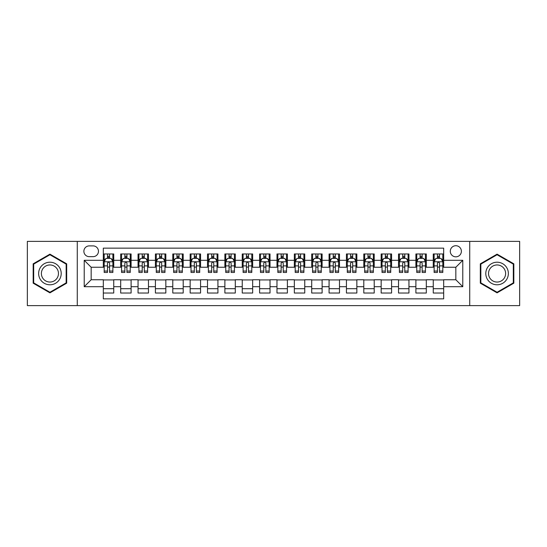 <?xml version="1.0" encoding="UTF-8"?>
<svg xmlns="http://www.w3.org/2000/svg" width="547" height="547" viewBox="0 0 547 547"><rect width="100%" height="100%" fill="white"/><g stroke="black" fill="none" stroke-linecap="round" stroke-linejoin="round"><path stroke-width="0.82" d="M455.836 245.719A5.559 5.559 0 0 0 450.277 251.271A5.559 5.559 0 0 0 455.836 256.83A5.559 5.559 0 0 0 461.388 251.271A5.559 5.559 0 0 0 455.836 245.719M469.723 305.623L519.65 305.623L519.65 241.377L469.723 241.377L469.723 305.623L77.277 305.623L77.277 241.377L27.35 241.377L27.35 305.623L77.277 305.623M443.679 253.965L433.258 253.965L433.258 260.304L426.311 260.304L426.311 267.251L433.258 267.251L433.258 260.304M426.311 260.304L426.311 253.965L415.891 253.965L415.891 260.304L408.951 260.304L408.951 267.251L415.891 267.251L415.891 260.304M408.951 260.304L408.951 253.965L398.531 253.965L398.531 260.304L391.584 260.304L391.584 267.251L398.531 267.251L398.531 260.304M391.584 260.304L391.584 253.965L381.163 253.965L381.163 260.304L374.216 260.304L374.216 267.251L381.163 267.251L381.163 260.304M374.216 260.304L374.216 253.965L363.796 253.965L363.796 260.304L356.849 260.304L356.849 267.251L363.796 267.251L363.796 260.304M356.849 260.304L356.849 253.965L346.436 253.965L346.436 260.304L339.489 260.304L339.489 267.251L346.436 267.251L346.436 260.304M339.489 260.304L339.489 253.965L329.068 253.965L329.068 260.304L322.121 260.304L322.121 267.251L329.068 267.251L329.068 260.304M322.121 260.304L322.121 253.965L311.701 253.965L311.701 260.304L304.754 260.304L304.754 267.251L311.701 267.251L311.701 260.304M304.754 260.304L304.754 253.965L294.341 253.965L294.341 260.304L287.394 260.304L287.394 267.251L294.341 267.251L294.341 260.304M287.394 260.304L287.394 253.965L276.973 253.965L276.973 260.304L270.027 260.304L270.027 267.251L276.973 267.251L276.973 260.304M270.027 260.304L270.027 253.965L259.606 253.965L259.606 260.304L252.659 260.304L252.659 267.251L259.606 267.251L259.606 260.304M252.659 260.304L252.659 253.965L242.246 253.965L242.246 260.304L235.299 260.304L235.299 267.251L242.246 267.251L242.246 260.304M235.299 260.304L235.299 253.965L224.879 253.965L224.879 260.304L217.932 260.304L217.932 267.251L224.879 267.251L224.879 260.304M217.932 260.304L217.932 253.965L207.511 253.965L207.511 260.304L200.564 260.304L200.564 267.251L207.511 267.251L207.511 260.304M200.564 260.304L200.564 253.965L190.151 253.965L190.151 260.304L183.204 260.304L183.204 267.251L190.151 267.251L190.151 260.304M183.204 260.304L183.204 253.965L172.784 253.965L172.784 260.304L165.837 260.304L165.837 267.251L172.784 267.251L172.784 260.304M165.837 260.304L165.837 253.965L155.416 253.965L155.416 260.304L148.469 260.304L148.469 267.251L155.416 267.251L155.416 260.304M148.469 260.304L148.469 253.965L138.049 253.965L138.049 260.304L131.109 260.304L131.109 267.251L138.049 267.251L138.049 260.304M131.109 260.304L131.109 253.965L120.689 253.965L120.689 267.251L113.742 267.251L113.742 253.965L103.321 253.965M103.321 293.035L113.742 293.035L113.742 279.749L120.689 279.749L120.689 293.035L131.109 293.035L131.109 279.749L138.049 279.749L138.049 286.696L131.109 286.696M138.049 286.696L138.049 293.035L148.469 293.035L148.469 279.749L155.416 279.749L155.416 286.696L148.469 286.696M155.416 286.696L155.416 293.035L165.837 293.035L165.837 279.749L172.784 279.749L172.784 286.696L165.837 286.696M172.784 286.696L172.784 293.035L183.204 293.035L183.204 279.749L190.151 279.749L190.151 286.696L183.204 286.696M190.151 286.696L190.151 293.035L200.564 293.035L200.564 279.749L207.511 279.749L207.511 286.696L200.564 286.696M207.511 286.696L207.511 293.035L217.932 293.035L217.932 279.749L224.879 279.749L224.879 286.696L217.932 286.696M224.879 286.696L224.879 293.035L235.299 293.035L235.299 279.749L242.246 279.749L242.246 286.696L235.299 286.696M242.246 286.696L242.246 293.035L252.659 293.035L252.659 279.749L259.606 279.749L259.606 286.696L252.659 286.696M259.606 286.696L259.606 293.035L270.027 293.035L270.027 279.749L276.973 279.749L276.973 286.696L270.027 286.696M276.973 286.696L276.973 293.035L287.394 293.035L287.394 279.749L294.341 279.749L294.341 286.696L287.394 286.696M294.341 286.696L294.341 293.035L304.754 293.035L304.754 279.749L311.701 279.749L311.701 286.696L304.754 286.696M311.701 286.696L311.701 293.035L322.121 293.035L322.121 279.749L329.068 279.749L329.068 286.696L322.121 286.696M329.068 286.696L329.068 293.035L339.489 293.035L339.489 279.749L346.436 279.749L346.436 286.696L339.489 286.696M346.436 286.696L346.436 293.035L356.849 293.035L356.849 279.749L363.796 279.749L363.796 286.696L356.849 286.696M363.796 286.696L363.796 293.035L374.216 293.035L374.216 279.749L381.163 279.749L381.163 286.696L374.216 286.696M381.163 286.696L381.163 293.035L391.584 293.035L391.584 279.749L398.531 279.749L398.531 286.696L391.584 286.696M398.531 286.696L398.531 293.035L408.951 293.035L408.951 279.749L415.891 279.749L415.891 286.696L408.951 286.696M415.891 286.696L415.891 293.035L426.311 293.035L426.311 279.749L433.258 279.749L433.258 286.696L426.311 286.696M89.257 256.659L93.079 256.659A5.381 5.381 0 0 0 98.46 251.271A5.381 5.381 0 0 0 93.079 245.89L89.257 245.89A5.381 5.381 0 0 0 83.876 251.271A5.381 5.381 0 0 0 89.257 256.659M469.723 241.377L77.277 241.377M443.679 260.304L443.679 248.147L103.321 248.147L103.321 267.251L91.164 267.251L91.164 279.749L103.321 279.749L103.321 298.853L443.679 298.853L443.679 279.749L455.836 279.749L455.836 267.251L443.679 267.251L443.679 260.304L462.783 260.304L462.783 286.696L443.679 286.696M103.321 286.696L84.217 286.696L84.217 260.304L103.321 260.304M433.258 286.696L433.258 293.035L443.679 293.035M103.321 258.307L104.19 258.307M107.492 258.307L109.571 258.307M112.873 258.307L113.742 258.307M103.321 267.073L104.19 267.073M107.492 267.073L109.571 267.073M112.873 267.073L113.742 267.073M103.321 279.927L113.742 279.927M103.321 288.693L113.742 288.693M120.689 267.073L121.557 267.073M124.853 267.073L126.938 267.073M130.241 267.073L131.109 267.073M120.689 258.307L121.557 258.307M124.853 258.307L126.938 258.307M130.241 258.307L131.109 258.307M120.689 279.927L131.109 279.927M120.689 288.693L131.109 288.693M138.049 279.927L148.469 279.927M138.049 288.693L148.469 288.693M138.049 258.307L138.917 258.307M142.22 258.307L144.305 258.307M147.601 258.307L148.469 258.307M138.049 267.073L138.917 267.073M142.22 267.073L144.305 267.073M147.601 267.073L148.469 267.073M155.416 279.927L165.837 279.927M155.416 288.693L165.837 288.693M155.416 258.307L156.285 258.307M159.587 258.307L161.666 258.307M164.968 258.307L165.837 258.307M155.416 267.073L156.285 267.073M159.587 267.073L161.666 267.073M164.968 267.073L165.837 267.073M172.784 279.927L183.204 279.927M172.784 288.693L183.204 288.693M172.784 258.307L173.652 258.307M176.948 258.307L179.033 258.307M182.336 258.307L183.204 258.307M172.784 267.073L173.652 267.073M176.948 267.073L179.033 267.073M182.336 267.073L183.204 267.073M190.151 279.927L200.564 279.927M190.151 288.693L200.564 288.693M190.151 258.307L191.019 258.307M194.315 258.307L196.4 258.307M199.696 258.307L200.564 258.307M190.151 267.073L191.019 267.073M194.315 267.073L196.4 267.073M199.696 267.073L200.564 267.073M207.511 279.927L217.932 279.927M207.511 288.693L217.932 288.693M207.511 258.307L208.38 258.307M211.682 258.307L213.761 258.307M217.063 258.307L217.932 258.307M207.511 267.073L208.38 267.073M211.682 267.073L213.761 267.073M217.063 267.073L217.932 267.073M224.879 279.927L235.299 279.927M224.879 288.693L235.299 288.693M224.879 258.307L225.747 258.307M229.043 258.307L231.128 258.307M234.431 258.307L235.299 258.307M224.879 267.073L225.747 267.073M229.043 267.073L231.128 267.073M234.431 267.073L235.299 267.073M242.246 279.927L252.659 279.927M242.246 288.693L252.659 288.693M242.246 258.307L243.114 258.307M246.41 258.307L248.495 258.307M251.791 258.307L252.659 258.307M242.246 267.073L243.114 267.073M246.41 267.073L248.495 267.073M251.791 267.073L252.659 267.073M259.606 279.927L270.027 279.927M259.606 288.693L270.027 288.693M259.606 258.307L260.475 258.307M263.777 258.307L265.863 258.307M269.158 258.307L270.027 258.307M259.606 267.073L260.475 267.073M263.777 267.073L265.863 267.073M269.158 267.073L270.027 267.073M276.973 279.927L287.394 279.927M276.973 288.693L287.394 288.693M276.973 258.307L277.842 258.307M281.137 258.307L283.223 258.307M286.525 258.307L287.394 258.307M276.973 267.073L277.842 267.073M281.137 267.073L283.223 267.073M286.525 267.073L287.394 267.073M294.341 279.927L304.754 279.927M294.341 288.693L304.754 288.693M294.341 258.307L295.209 258.307M298.505 258.307L300.59 258.307M303.886 258.307L304.754 258.307M294.341 267.073L295.209 267.073M298.505 267.073L300.59 267.073M303.886 267.073L304.754 267.073M311.701 279.927L322.121 279.927M311.701 288.693L322.121 288.693M311.701 258.307L312.569 258.307M315.872 258.307L317.957 258.307M321.253 258.307L322.121 258.307M311.701 267.073L312.569 267.073M315.872 267.073L317.957 267.073M321.253 267.073L322.121 267.073M329.068 279.927L339.489 279.927M329.068 288.693L339.489 288.693M329.068 258.307L329.937 258.307M333.239 258.307L335.318 258.307M338.62 258.307L339.489 258.307M329.068 267.073L329.937 267.073M333.239 267.073L335.318 267.073M338.62 267.073L339.489 267.073M346.436 279.927L356.849 279.927M346.436 288.693L356.849 288.693M346.436 258.307L347.304 258.307M350.6 258.307L352.685 258.307M355.981 258.307L356.849 258.307M346.436 267.073L347.304 267.073M350.6 267.073L352.685 267.073M355.981 267.073L356.849 267.073M363.796 279.927L374.216 279.927M363.796 288.693L374.216 288.693M363.796 258.307L364.664 258.307M367.967 258.307L370.052 258.307M373.348 258.307L374.216 258.307M363.796 267.073L364.664 267.073M367.967 267.073L370.052 267.073M373.348 267.073L374.216 267.073M381.163 279.927L391.584 279.927M381.163 288.693L391.584 288.693M381.163 258.307L382.032 258.307M385.334 258.307L387.413 258.307M390.715 258.307L391.584 258.307M381.163 267.073L382.032 267.073M385.334 267.073L387.413 267.073M390.715 267.073L391.584 267.073M398.531 279.927L408.951 279.927M398.531 288.693L408.951 288.693M398.531 258.307L399.399 258.307M402.695 258.307L404.78 258.307M408.083 258.307L408.951 258.307M398.531 267.073L399.399 267.073M402.695 267.073L404.78 267.073M408.083 267.073L408.951 267.073M415.891 279.927L426.311 279.927M415.891 288.693L426.311 288.693M415.891 258.307L416.759 258.307M420.062 258.307L422.147 258.307M425.443 258.307L426.311 258.307M415.891 267.073L416.759 267.073M420.062 267.073L422.147 267.073M425.443 267.073L426.311 267.073M433.258 279.927L443.679 279.927M433.258 288.693L443.679 288.693M433.258 258.307L434.127 258.307M437.429 258.307L439.508 258.307M442.81 258.307L443.679 258.307M433.258 267.073L434.127 267.073M437.429 267.073L439.508 267.073M442.81 267.073L443.679 267.073M91.164 267.251L84.217 260.304M91.164 279.749L84.217 286.696M462.783 260.304L455.836 267.251M462.783 286.696L455.836 279.749M49.927 292.85L66.679 283.175L66.679 263.825L49.927 254.15L33.169 263.825L33.169 283.175L49.927 292.85M513.831 263.825L497.073 254.15L480.321 263.825L480.321 283.175L497.073 292.85L513.831 283.175L513.831 263.825M109.571 256.222L107.492 256.222M112.873 271.045L109.571 271.045L109.571 272.461L112.873 272.461L112.873 261.863L111.137 258.389L105.927 258.389L104.19 261.863L104.19 272.461L107.492 272.461L107.492 271.045L104.19 271.045M104.19 261.863L104.19 253.965M112.873 261.863L112.873 253.965M107.492 258.389L107.492 253.965M109.571 253.965L109.571 258.389M109.571 271.045L109.571 263.169C108.88 261.828 108.183 261.828 107.492 263.169L107.492 271.045M49.927 262.211A11.289 11.289 0 0 0 38.639 273.5A11.289 11.289 0 0 0 49.927 284.789A11.289 11.289 0 0 0 61.209 273.5A11.289 11.289 0 0 0 49.927 262.211M49.927 264.953A8.547 8.547 0 0 0 41.381 273.5A8.547 8.547 0 0 0 49.927 282.047A8.547 8.547 0 0 0 58.467 273.5A8.547 8.547 0 0 0 49.927 264.953M66.16 282.874L49.927 292.248L33.688 282.874L33.688 264.126L49.927 254.752L66.16 264.126L66.16 282.874M487.302 267.859A11.289 11.289 0 0 0 491.432 283.278A11.289 11.289 0 0 0 506.85 279.141A11.289 11.289 0 0 0 502.72 263.722A11.289 11.289 0 0 0 487.302 267.859M489.674 269.227A8.547 8.547 0 0 0 492.799 280.898A8.547 8.547 0 0 0 504.478 277.773A8.547 8.547 0 0 0 501.346 266.102A8.547 8.547 0 0 0 489.674 269.227M513.312 264.126L513.312 282.874L497.073 292.248L480.84 282.874L480.84 264.126L497.073 254.752L513.312 264.126M126.938 256.222L124.853 256.222M130.241 271.045L126.938 271.045L126.938 272.461L130.241 272.461L130.241 261.863L128.504 258.389L123.294 258.389L121.557 261.863L121.557 272.461L124.853 272.461L124.853 271.045L121.557 271.045M121.557 261.863L121.557 253.965M130.241 261.863L130.241 253.965M124.853 258.389L124.853 253.965M126.938 253.965L126.938 258.389M126.938 271.045L126.938 263.169C126.248 261.828 125.55 261.828 124.853 263.169L124.853 271.045M144.305 256.222L142.22 256.222M147.601 271.045L144.305 271.045L144.305 272.461L147.601 272.461L147.601 261.863L145.864 258.389L140.654 258.389L138.917 261.863L138.917 272.461L142.22 272.461L142.22 271.045L138.917 271.045M138.917 261.863L138.917 253.965M147.601 261.863L147.601 253.965M142.22 258.389L142.22 253.965M144.305 253.965L144.305 258.389M144.305 271.045L144.305 263.169C143.608 261.828 142.917 261.828 142.22 263.169L142.22 271.045M161.666 256.222L159.587 256.222M164.968 271.045L161.666 271.045L161.666 272.461L164.968 272.461L164.968 261.863L163.232 258.389L158.021 258.389L156.285 261.863L156.285 272.461L159.587 272.461L159.587 271.045L156.285 271.045M156.285 261.863L156.285 253.965M164.968 261.863L164.968 253.965M159.587 258.389L159.587 253.965M161.666 253.965L161.666 258.389M161.666 271.045L161.666 263.169C160.975 261.828 160.278 261.828 159.587 263.169L159.587 271.045M179.033 256.222L176.948 256.222M182.336 271.045L179.033 271.045L179.033 272.461L182.336 272.461L182.336 261.863L180.599 258.389L175.389 258.389L173.652 261.863L173.652 272.461L176.948 272.461L176.948 271.045L173.652 271.045M173.652 261.863L173.652 253.965M182.336 261.863L182.336 253.965M176.948 258.389L176.948 253.965M179.033 253.965L179.033 258.389M179.033 271.045L179.033 263.169C178.343 261.828 177.645 261.828 176.948 263.169L176.948 271.045M196.4 256.222L194.315 256.222M199.696 271.045L196.4 271.045L196.4 272.461L199.696 272.461L199.696 261.863L197.959 258.389L192.749 258.389L191.019 261.863L191.019 272.461L194.315 272.461L194.315 271.045L191.019 271.045M191.019 261.863L191.019 253.965M199.696 261.863L199.696 253.965M194.315 258.389L194.315 253.965M196.4 253.965L196.4 258.389M196.4 271.045L196.4 263.169C195.703 261.828 195.012 261.828 194.315 263.169L194.315 271.045M213.761 256.222L211.682 256.222M217.063 271.045L213.761 271.045L213.761 272.461L217.063 272.461L217.063 261.863L215.327 258.389L210.116 258.389L208.38 261.863L208.38 272.461L211.682 272.461L211.682 271.045L208.38 271.045M208.38 261.863L208.38 253.965M217.063 261.863L217.063 253.965M211.682 258.389L211.682 253.965M213.761 253.965L213.761 258.389M213.761 271.045L213.761 263.169C213.07 261.828 212.373 261.828 211.682 263.169L211.682 271.045M231.128 256.222L229.043 256.222M234.431 271.045L231.128 271.045L231.128 272.461L234.431 272.461L234.431 261.863L232.694 258.389L227.484 258.389L225.747 261.863L225.747 272.461L229.043 272.461L229.043 271.045L225.747 271.045M225.747 261.863L225.747 253.965M234.431 261.863L234.431 253.965M229.043 258.389L229.043 253.965M231.128 253.965L231.128 258.389M231.128 271.045L231.128 263.169C230.437 261.828 229.74 261.828 229.043 263.169L229.043 271.045M248.495 256.222L246.41 256.222M251.791 271.045L248.495 271.045L248.495 272.461L251.791 272.461L251.791 261.863L250.054 258.389L244.851 258.389L243.114 261.863L243.114 272.461L246.41 272.461L246.41 271.045L243.114 271.045M243.114 261.863L243.114 253.965M251.791 261.863L251.791 253.965M246.41 258.389L246.41 253.965M248.495 253.965L248.495 258.389M248.495 271.045L248.495 263.169C247.798 261.828 247.107 261.828 246.41 263.169L246.41 271.045M265.863 256.222L263.777 256.222M269.158 271.045L265.863 271.045L265.863 272.461L269.158 272.461L269.158 261.863L267.421 258.389L262.211 258.389L260.475 261.863L260.475 272.461L263.777 272.461L263.777 271.045L260.475 271.045M260.475 261.863L260.475 253.965M269.158 261.863L269.158 253.965M263.777 258.389L263.777 253.965M265.863 253.965L265.863 258.389M265.863 271.045L265.863 263.169C265.165 261.828 264.474 261.828 263.777 263.169L263.777 271.045M283.223 256.222L281.137 256.222M286.525 271.045L283.223 271.045L283.223 272.461L286.525 272.461L286.525 261.863L284.789 258.389L279.579 258.389L277.842 261.863L277.842 272.461L281.137 272.461L281.137 271.045L277.842 271.045M277.842 261.863L277.842 253.965M286.525 261.863L286.525 253.965M281.137 258.389L281.137 253.965M283.223 253.965L283.223 258.389M283.223 271.045L283.223 263.169C282.532 261.828 281.835 261.828 281.137 263.169L281.137 271.045M300.59 256.222L298.505 256.222M303.886 271.045L300.59 271.045L300.59 272.461L303.886 272.461L303.886 261.863L302.149 258.389L296.946 258.389L295.209 261.863L295.209 272.461L298.505 272.461L298.505 271.045L295.209 271.045M295.209 261.863L295.209 253.965M303.886 261.863L303.886 253.965M298.505 258.389L298.505 253.965M300.59 253.965L300.59 258.389M300.59 271.045L300.59 263.169C299.893 261.828 299.202 261.828 298.505 263.169L298.505 271.045M317.957 256.222L315.872 256.222M321.253 271.045L317.957 271.045L317.957 272.461L321.253 272.461L321.253 261.863L319.516 258.389L314.306 258.389L312.569 261.863L312.569 272.461L315.872 272.461L315.872 271.045L312.569 271.045M312.569 261.863L312.569 253.965M321.253 261.863L321.253 253.965M315.872 258.389L315.872 253.965M317.957 253.965L317.957 258.389M317.957 271.045L317.957 263.169C317.26 261.828 316.569 261.828 315.872 263.169L315.872 271.045M335.318 256.222L333.239 256.222M338.62 271.045L335.318 271.045L335.318 272.461L338.62 272.461L338.62 261.863L336.884 258.389L331.673 258.389L329.937 261.863L329.937 272.461L333.239 272.461L333.239 271.045L329.937 271.045M329.937 261.863L329.937 253.965M338.62 261.863L338.62 253.965M333.239 258.389L333.239 253.965M335.318 253.965L335.318 258.389M335.318 271.045L335.318 263.169C334.627 261.828 333.93 261.828 333.239 263.169L333.239 271.045M352.685 256.222L350.6 256.222M355.981 271.045L352.685 271.045L352.685 272.461L355.981 272.461L355.981 261.863L354.251 258.389L349.041 258.389L347.304 261.863L347.304 272.461L350.6 272.461L350.6 271.045L347.304 271.045M347.304 261.863L347.304 253.965M355.981 261.863L355.981 253.965M350.6 258.389L350.6 253.965M352.685 253.965L352.685 258.389M352.685 271.045L352.685 263.169C351.994 261.828 351.297 261.828 350.6 263.169L350.6 271.045M370.052 256.222L367.967 256.222M373.348 271.045L370.052 271.045L370.052 272.461L373.348 272.461L373.348 261.863L371.611 258.389L366.401 258.389L364.664 261.863L364.664 272.461L367.967 272.461L367.967 271.045L364.664 271.045M364.664 261.863L364.664 253.965M373.348 261.863L373.348 253.965M367.967 258.389L367.967 253.965M370.052 253.965L370.052 258.389M370.052 271.045L370.052 263.169C369.355 261.828 368.664 261.828 367.967 263.169L367.967 271.045M387.413 256.222L385.334 256.222M390.715 271.045L387.413 271.045L387.413 272.461L390.715 272.461L390.715 261.863L388.979 258.389L383.768 258.389L382.032 261.863L382.032 272.461L385.334 272.461L385.334 271.045L382.032 271.045M382.032 261.863L382.032 253.965M390.715 261.863L390.715 253.965M385.334 258.389L385.334 253.965M387.413 253.965L387.413 258.389M387.413 271.045L387.413 263.169C386.722 261.828 386.025 261.828 385.334 263.169L385.334 271.045M404.78 256.222L402.695 256.222M408.083 271.045L404.78 271.045L404.78 272.461L408.083 272.461L408.083 261.863L406.346 258.389L401.136 258.389L399.399 261.863L399.399 272.461L402.695 272.461L402.695 271.045L399.399 271.045M399.399 261.863L399.399 253.965M408.083 261.863L408.083 253.965M402.695 258.389L402.695 253.965M404.78 253.965L404.78 258.389M404.78 271.045L404.78 263.169C404.089 261.828 403.392 261.828 402.695 263.169L402.695 271.045M422.147 256.222L420.062 256.222M425.443 271.045L422.147 271.045L422.147 272.461L425.443 272.461L425.443 261.863L423.706 258.389L418.496 258.389L416.759 261.863L416.759 272.461L420.062 272.461L420.062 271.045L416.759 271.045M416.759 261.863L416.759 253.965M425.443 261.863L425.443 253.965M420.062 258.389L420.062 253.965M422.147 253.965L422.147 258.389M422.147 271.045L422.147 263.169C421.45 261.828 420.759 261.828 420.062 263.169L420.062 271.045M439.508 256.222L437.429 256.222M442.81 271.045L439.508 271.045L439.508 272.461L442.81 272.461L442.81 261.863L441.073 258.389L435.863 258.389L434.127 261.863L434.127 272.461L437.429 272.461L437.429 271.045L434.127 271.045M434.127 261.863L434.127 253.965M442.81 261.863L442.81 253.965M437.429 258.389L437.429 253.965M439.508 253.965L439.508 258.389M439.508 271.045L439.508 263.169C438.817 261.828 438.12 261.828 437.429 263.169L437.429 271.045M120.689 286.696L113.742 286.696M120.689 260.304L113.742 260.304M112.832 261.781L104.231 261.781M104.19 259.346L105.448 259.346M111.615 259.346L112.873 259.346M107.492 265.89L104.19 265.89M112.873 265.89L109.571 265.89M109.571 257.329L107.492 257.329M130.193 261.781L121.598 261.781M121.557 259.346L122.815 259.346M128.983 259.346L130.241 259.346M124.853 265.89L121.557 265.89M130.241 265.89L126.938 265.89M126.938 257.329L124.853 257.329M147.56 261.781L138.965 261.781M138.917 259.346L140.182 259.346M146.343 259.346L147.601 259.346M142.22 265.89L138.917 265.89M147.601 265.89L144.305 265.89M144.305 257.329L142.22 257.329M164.927 261.781L156.326 261.781M156.285 259.346L157.543 259.346M163.71 259.346L164.968 259.346M159.587 265.89L156.285 265.89M164.968 265.89L161.666 265.89M161.666 257.329L159.587 257.329M182.288 261.781L173.693 261.781M173.652 259.346L174.91 259.346M181.078 259.346L182.336 259.346M176.948 265.89L173.652 265.89M182.336 265.89L179.033 265.89M179.033 257.329L176.948 257.329M199.655 261.781L191.06 261.781M191.019 259.346L192.277 259.346M198.438 259.346L199.696 259.346M194.315 265.89L191.019 265.89M199.696 265.89L196.4 265.89M196.4 257.329L194.315 257.329M217.022 261.781L208.428 261.781M208.38 259.346L209.638 259.346M215.805 259.346L217.063 259.346M211.682 265.89L208.38 265.89M217.063 265.89L213.761 265.89M213.761 257.329L211.682 257.329M234.383 261.781L225.788 261.781M225.747 259.346L227.005 259.346M233.172 259.346L234.431 259.346M229.043 265.89L225.747 265.89M234.431 265.89L231.128 265.89M231.128 257.329L229.043 257.329M251.75 261.781L243.155 261.781M243.114 259.346L244.372 259.346M250.533 259.346L251.791 259.346M246.41 265.89L243.114 265.89M251.791 265.89L248.495 265.89M248.495 257.329L246.41 257.329M269.117 261.781L260.522 261.781M260.475 259.346L261.733 259.346M267.9 259.346L269.158 259.346M263.777 265.89L260.475 265.89M269.158 265.89L265.863 265.89M265.863 257.329L263.777 257.329M286.478 261.781L277.883 261.781M277.842 259.346L279.1 259.346M285.267 259.346L286.525 259.346M281.137 265.89L277.842 265.89M286.525 265.89L283.223 265.89M283.223 257.329L281.137 257.329M303.845 261.781L295.25 261.781M295.209 259.346L296.467 259.346M302.628 259.346L303.886 259.346M298.505 265.89L295.209 265.89M303.886 265.89L300.59 265.89M300.59 257.329L298.505 257.329M321.212 261.781L312.617 261.781M312.569 259.346L313.828 259.346M319.995 259.346L321.253 259.346M315.872 265.89L312.569 265.89M321.253 265.89L317.957 265.89M317.957 257.329L315.872 257.329M338.572 261.781L329.978 261.781M329.937 259.346L331.195 259.346M337.362 259.346L338.62 259.346M333.239 265.89L329.937 265.89M338.62 265.89L335.318 265.89M335.318 257.329L333.239 257.329M355.94 261.781L347.345 261.781M347.304 259.346L348.562 259.346M354.723 259.346L355.981 259.346M350.6 265.89L347.304 265.89M355.981 265.89L352.685 265.89M352.685 257.329L350.6 257.329M373.307 261.781L364.712 261.781M364.664 259.346L365.922 259.346M372.09 259.346L373.348 259.346M367.967 265.89L364.664 265.89M373.348 265.89L370.052 265.89M370.052 257.329L367.967 257.329M390.674 261.781L382.073 261.781M382.032 259.346L383.29 259.346M389.457 259.346L390.715 259.346M385.334 265.89L382.032 265.89M390.715 265.89L387.413 265.89M387.413 257.329L385.334 257.329M408.035 261.781L399.44 261.781M399.399 259.346L400.657 259.346M406.818 259.346L408.083 259.346M402.695 265.89L399.399 265.89M408.083 265.89L404.78 265.89M404.78 257.329L402.695 257.329M425.402 261.781L416.807 261.781M416.759 259.346L418.017 259.346M424.185 259.346L425.443 259.346M420.062 265.89L416.759 265.89M425.443 265.89L422.147 265.89M422.147 257.329L420.062 257.329M442.769 261.781L434.168 261.781M434.127 259.346L435.385 259.346M441.552 259.346L442.81 259.346M437.429 265.89L434.127 265.89M442.81 265.89L439.508 265.89M439.508 257.329L437.429 257.329"/></g></svg>
